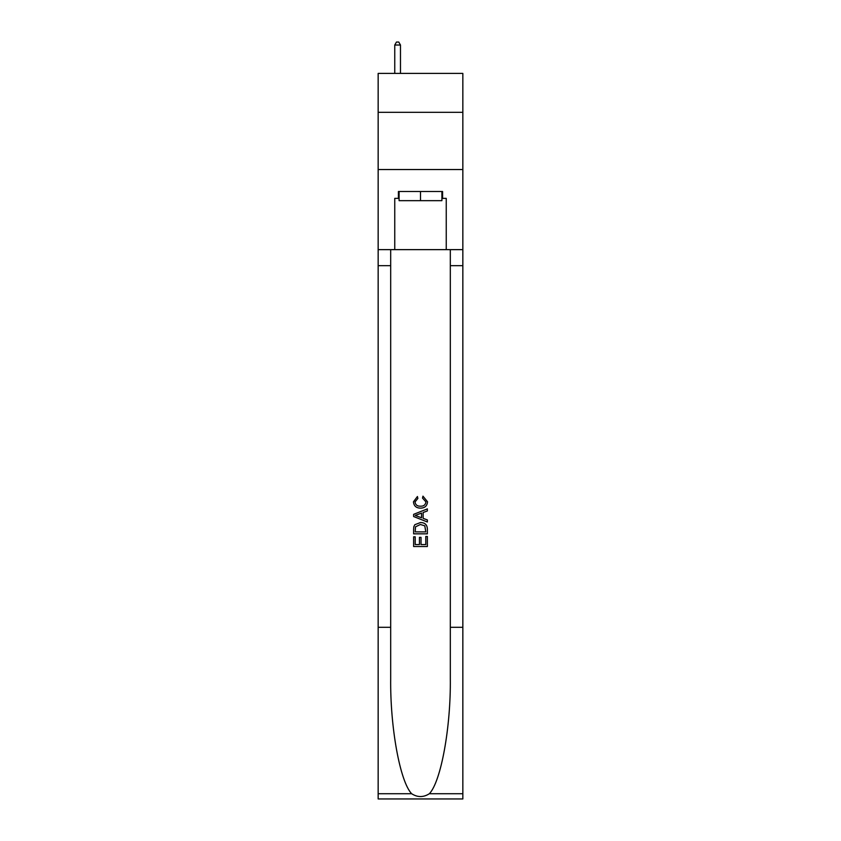 <?xml version="1.0" encoding="UTF-8"?>
<svg xmlns="http://www.w3.org/2000/svg" width="841" height="841" viewBox="0 0 841 841"><rect width="100%" height="100%" fill="white"/><g stroke="black" fill="none" stroke-linecap="round" stroke-linejoin="round"><path stroke-width="1.26" d="M462.844 112.316L462.844 73.409L378.156 73.409L378.156 112.316L462.844 112.316L462.844 169.535L378.156 169.535L378.156 112.316M441.903 191.506L441.903 200.663L399.097 200.663L399.097 191.506M420.5 191.506L420.5 200.663M425.777 536.474L425.777 544.569L421.026 544.569L425.777 544.569L425.777 536.474L427.365 536.474L427.365 546.513L413.625 546.513L413.625 536.831L413.625 546.513M419.438 537.357L419.438 544.569L415.212 544.569L419.438 544.569L419.438 537.357L421.026 537.357L421.026 544.569M414.813 524.71L413.825 526.708L414.813 524.71L420.416 522.566C424.81 522.545 427.123 524.668 427.365 528.915L427.365 533.835L413.625 533.835L413.625 529.136L413.625 533.835M422.96 496.158L422.508 498.093L422.96 496.158L427.533 501.762C427.165 505.977 424.789 508.101 420.395 508.132L420.395 508.132C416.169 508.038 413.856 505.925 413.457 501.804L417.441 496.505L417.861 498.45L415.034 501.898C415.443 504.863 417.231 506.293 420.384 506.187C423.601 506.356 425.451 504.947 425.956 501.94L422.518 498.093M429.352 793.725L462.844 793.725L462.844 798.95L378.156 798.95L378.156 627.291L390.687 627.291L390.687 678.33C390.077 727.108 399.98 781.594 411.648 793.725C417.546 797.489 423.444 797.489 429.352 793.725C441.02 781.594 450.923 727.108 450.313 678.33L450.313 249.64M413.625 514.345L413.625 516.532L427.365 521.977L413.625 516.532L413.625 514.345L427.365 508.889L413.625 514.345M450.313 627.291L462.844 627.291L462.844 169.535M378.156 627.291L378.156 169.535M390.687 249.64L390.687 627.291M462.844 793.725L462.844 627.291M378.156 249.64L394.755 249.64L394.755 198.371L399.097 198.371M441.903 198.371L442.587 198.371L442.587 191.506L398.413 191.506L398.413 198.371M442.587 198.371L446.245 198.371L446.245 249.64L462.844 249.64M394.755 249.64L446.245 249.64M427.365 508.889L427.365 510.95L423.139 512.505L423.139 518.361L427.365 519.927L427.365 521.977M417.746 516.374L421.551 517.783L421.551 513.094L415.212 515.438L417.746 516.374M421.551 513.094L421.551 517.783M413.625 529.136L413.825 526.708M424.8 525.825L425.777 531.901L424.8 525.825L420.384 524.5L415.496 526.844L415.212 531.901L425.777 531.901L415.212 531.901M413.625 536.831L415.212 536.831L415.212 544.569M400.474 73.409L400.474 45.025L394.755 45.025L394.755 73.409M394.755 45.025L396.468 42.05L398.76 42.05L400.474 45.025M450.313 265.661L462.844 265.661M390.687 265.661L378.156 265.661M378.156 793.725L411.648 793.725"/></g></svg>
